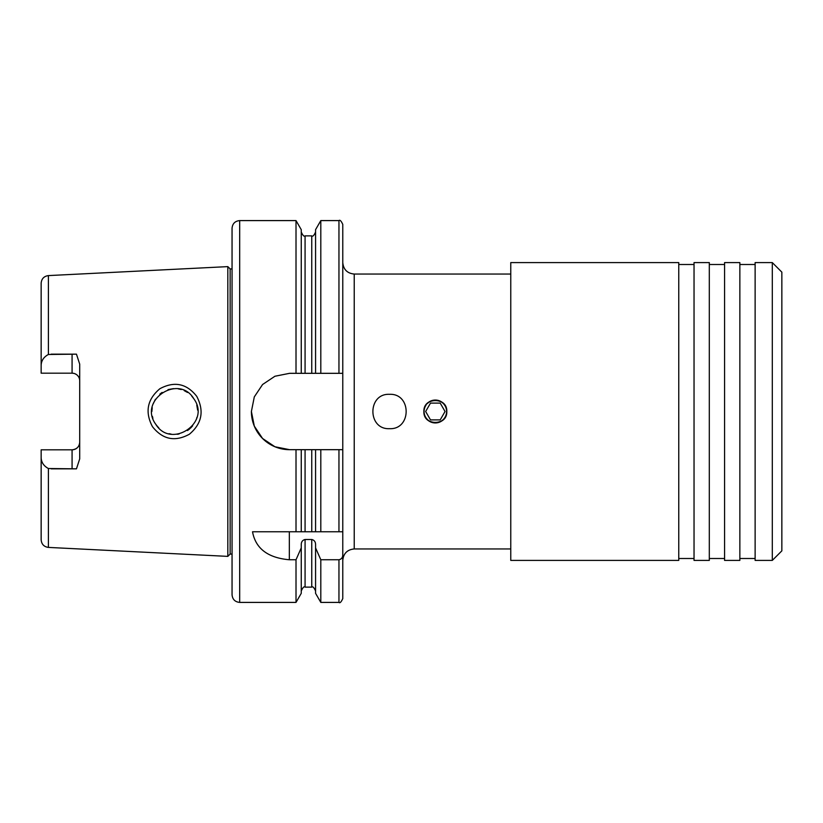 <?xml version="1.0" encoding="UTF-8"?>
<svg xmlns="http://www.w3.org/2000/svg" width="823" height="823" viewBox="0 0 823 823"><rect width="100%" height="100%" fill="white"/><g stroke="black" fill="none" stroke-linecap="round" stroke-linejoin="round"><path stroke-width="1.23" d="M423.886 411.5C423.166 396.748 447.486 396.696 446.796 411.5C447.506 426.273 423.176 426.283 423.886 411.5A11.45 11.45 0 0 1 441.066 401.583A11.45 11.45 0 0 1 441.066 421.417A11.45 11.45 0 0 1 423.886 411.5L423.886 411.5M389.526 394.32C367.367 393.25 367.346 429.729 389.516 428.68C411.654 429.76 411.726 393.281 389.526 394.32M196.923 417.384L196.697 418.187M196.769 405.07L197.654 410.163M155.722 424.215C171.04 449.533 211.377 422.631 193.847 398.805C178.92 373.508 138.069 400.225 155.722 424.215L157.532 426.571M152.903 418.31L152.389 416.335M151.874 411.5L152.214 407.58M153.243 403.712L155.403 399.289M159.816 394.155L162.11 392.417M168.026 389.608L173.427 388.631M178.221 388.857L181.266 389.526M184.239 390.637L187.531 392.468M191.749 396.11L193.693 398.569M156.679 425.532L158.798 427.909M169.054 433.68L171.133 434.112M177.11 434.287L179.064 434.009M187.521 430.542L189.887 428.721M190.669 428.011L192.675 425.8M41.15 365.381C41.315 360.628 43.732 356.997 48.403 354.476L76.467 354.157L79.708 364.147L79.708 458.853L76.467 468.843L48.403 468.524L48.403 547.408L227.827 556.379L227.827 266.621L48.403 275.592C43.969 276.219 41.551 278.76 41.15 283.225L41.15 373.179L72.486 373.189M152.461 426.674C144.776 412.004 147.245 399.361 159.878 388.723C174.353 380.967 186.646 383.508 196.748 396.357C204.382 411.016 201.923 423.639 189.372 434.235C175.011 442.064 162.707 439.544 152.461 426.674M239.688 602.405L296.013 602.405L296.013 559.753L289.326 559.753C267.866 557.871 255.603 548.54 252.527 531.771L296.013 531.771L296.013 449.677L289.583 449.677L274.933 446.755L262.568 438.484L254.307 426.129L251.396 411.5L254.307 396.881L262.578 384.506L274.933 376.245L289.583 373.323L296.013 373.323L296.013 220.595L239.688 220.595C235.049 221.048 232.508 223.599 232.055 228.238L232.055 594.762C232.508 599.401 235.049 601.952 239.688 602.405L239.688 220.595M227.827 556.379L230.142 554.054L230.142 268.946L227.827 266.621M48.403 547.408C43.969 546.781 41.551 544.24 41.15 539.775L41.15 449.821L72.177 449.821M73.617 373.333L72.074 373.179L72.074 354.157L76.467 354.157M41.15 373.179L72.074 373.179A7.633 7.633 0 0 1 79.708 380.812M78.473 376.646L77.547 375.483M76.405 374.527L75.078 373.786M41.15 457.619C41.315 462.361 43.732 465.993 48.403 468.524M76.467 468.843L72.074 468.843L72.074 449.821C76.806 449.286 79.347 446.745 79.708 442.188A7.633 7.633 0 0 1 72.074 449.821L41.15 449.821M342.779 554.805C342.769 557.531 341.494 559.177 338.953 559.753L320.805 559.753L315.569 547.871L315.569 593.332L320.805 602.405L338.953 602.405C339.899 603.362 341.175 602.097 342.779 598.588L342.779 531.771L296.013 531.771L305.076 531.771L305.076 449.677L296.013 449.677M315.569 547.871L315.569 544.682C315.6 541.884 314.324 540.155 311.752 539.487L305.076 539.487C302.504 540.155 301.228 541.884 301.259 544.682L301.259 547.871L296.013 559.753M315.569 449.677L315.569 531.771L320.805 531.771L320.805 449.677L305.076 449.677M296.013 373.323L305.076 373.323L305.076 235.872C304.14 236.839 302.874 235.573 301.259 232.055M342.779 531.771L342.779 373.323L305.076 373.323M301.259 373.323L301.259 229.668L296.013 220.595M342.779 449.677L320.805 449.677M315.569 373.323L315.569 229.668L320.805 220.595L338.953 220.595C339.899 219.638 341.175 220.903 342.779 224.412L342.779 373.323M301.259 531.771L301.259 449.677M296.013 602.405L301.259 593.332L301.259 547.871M320.805 373.323L320.805 220.595M320.805 602.405L320.805 559.753M425.645 411.5L430.501 403.105L425.645 411.5L430.501 419.895L425.645 411.5M440.202 403.105L445.048 411.5L440.202 403.105L430.501 403.105M440.202 419.895L445.048 411.5L440.202 419.895L430.501 419.895M427.363 403.548A11.265 11.265 0 0 1 446.601 411.5C447.301 426.026 423.382 426.036 424.071 411.5C423.372 396.995 447.28 396.943 446.601 411.5A11.265 11.265 0 0 1 435.336 422.765A11.265 11.265 0 0 1 425.975 405.245M72.074 468.843L51.211 468.843M72.074 354.157L51.211 354.157M289.583 449.677A38.177 38.177 0 0 1 251.396 411.5M781.85 411.5L781.85 272.146L772.303 262.599L772.303 560.401L781.85 550.854L781.85 411.5M772.303 560.401L755.123 560.401L755.123 262.599L772.303 262.599M739.856 411.5L739.856 262.599L724.579 262.599L724.579 560.401L739.856 560.401L739.856 411.5M709.303 411.5L709.303 262.599L694.036 262.599L694.036 560.401L709.303 560.401L709.303 411.5M678.759 411.5L678.759 262.599L510.764 262.599L510.764 560.401L678.759 560.401L678.759 411.5M510.764 548.951L354.229 548.951L354.229 274.049L510.764 274.049M48.403 354.476L48.403 275.592M289.326 531.771L289.326 559.753M311.752 373.323L311.752 235.872C312.719 236.829 313.985 235.553 315.569 232.055M301.259 590.945C302.874 587.427 304.14 586.161 305.076 587.128L305.076 539.487M311.752 531.771L311.752 449.677M305.076 587.128L311.752 587.128L311.752 539.487M338.953 373.323L338.953 220.595M338.953 531.771L338.953 449.677M338.953 602.405L338.953 559.753M72.074 449.821A7.633 7.633 0 0 0 79.708 442.188M305.076 235.872L311.752 235.872M311.752 587.128C312.678 586.161 313.954 587.427 315.569 590.945M739.856 558.498L755.123 558.498M739.856 264.502L755.123 264.502M709.303 558.498L724.579 558.498M709.303 264.502L724.579 264.502M678.759 558.498L694.036 558.498M678.759 264.502L694.036 264.502M354.229 274.049C347.275 273.37 343.458 269.553 342.779 262.599M354.229 548.951C347.275 549.63 343.458 553.447 342.779 560.401M230.142 554.054L232.055 554.054M230.142 268.946L232.055 268.946"/></g></svg>
